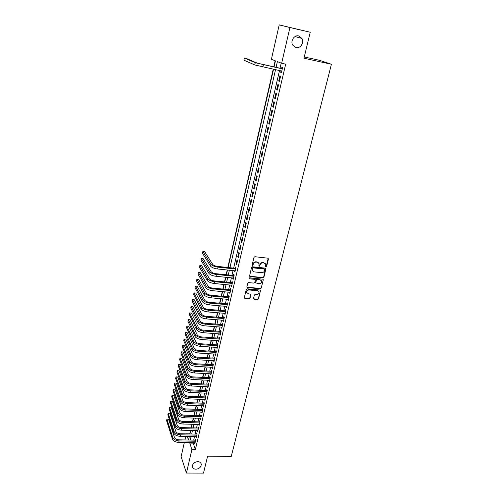 <?xml version="1.0" encoding="UTF-8"?>
<svg xmlns="http://www.w3.org/2000/svg" width="498" height="498" viewBox="0 0 498 498"><rect width="100%" height="100%" fill="white"/><g stroke="black" fill="none" stroke-linecap="round" stroke-linejoin="round"><path stroke-width="0.75" d="M265.938 267.021L266.561 266.579L268.447 258.991L267.912 258.188L254.883 256.719L253.98 257.36L252.131 265.011L252.523 265.571L253.389 264.139C253.868 262.757 254.827 262.079 256.271 262.091L257.354 262.216L259.078 263.585L258.873 266L259.253 266.299L260.118 264.874C260.597 263.498 261.556 262.82 262.988 262.832L264.071 262.956L265.77 264.295L265.565 266.729L265.938 267.021M265.552 266.685L266.318 266.281L268.179 258.281M252.131 265.222L252.922 264.824L253.158 263.834L253.389 264.139M258.86 265.957L259.645 265.552L259.881 264.569L260.118 264.874M197.725 461.627C194.251 462.069 192.471 463.738 192.384 466.632C192.77 468.238 193.952 469.091 195.932 469.197C199.418 468.743 201.192 467.062 201.254 464.161C200.862 462.58 199.686 461.733 197.725 461.627M298.713 35.962C294.355 34.717 290.222 40.923 292.656 45.025L295.949 47.609C300.338 48.829 304.452 42.542 301.919 38.433L298.713 35.962M253.513 298.483L254.055 299.236L257.634 299.559L258.512 298.937L260.535 290.434L260.006 290.017L247.139 288.778L246.249 289.406L244.269 297.96L244.817 298.389L249.181 298.788L250.058 298.165L250.911 294.33L248.203 293.696L246.747 292.544C246.641 290.975 247.431 290.116 249.112 289.967L257.578 290.782L259.004 291.896C259.128 293.471 258.344 294.337 256.657 294.492L255.256 294.362L254.372 294.984L253.513 298.483M274.049 66.981L275.45 60.868L271.398 59.287L279.21 24.9L310.242 32.258L303.954 58.229L331.425 64.248L231.228 456.436L207.616 456.156L203.514 473.1L186.439 473.044L181.123 456.654L184.328 442.548M310.242 32.258L289.948 27.527L281.638 63.277L277.386 61.621L276.06 67.404M193.112 442.703L195.353 449.682L285.684 64.142L281.638 63.277M195.353 449.682L191.873 449.632L186.439 473.044M263.006 277.915L263.896 277.286L265.963 268.571L265.434 268.154L252.455 266.76L251.558 267.395L249.535 276.153L250.083 276.589L263.006 277.915L262.77 277.61L263.66 276.975L265.714 268.254L265.963 268.571M263.243 279.926L261.189 288.174L260.305 288.803L247.438 287.551L246.884 286.78L247.743 283.231L248.633 282.596L253.88 283.119L254.771 282.491L255.343 279.783L254.802 279.353L249.33 278.799L248.944 278.494L249.566 277.809L262.701 279.148L263.243 279.926L261.189 288.174M281.04 70.909L280.71 72.303L281.42 72.602L282.652 67.317L281.943 67.025L281.582 68.568M279.378 81.361L280.598 76.119L279.895 75.808L278.681 81.037L279.378 81.361M277.349 90.051L278.563 84.847L277.872 84.517L276.658 89.708L277.349 90.051M275.338 98.672L276.546 93.506L275.855 93.151L274.659 98.305L275.338 98.672M273.346 107.219L274.541 102.096L273.863 101.723L272.674 106.827L273.346 107.219M271.366 115.698L272.555 110.618L271.883 110.22L270.7 115.287L271.366 115.698M269.406 124.114L270.582 119.072L269.916 118.655L268.746 123.678L269.406 124.114M267.463 132.456L268.627 127.457L267.968 127.021L266.81 132.007L267.463 132.456M265.527 140.735L266.685 135.78L266.038 135.319L264.886 140.268L265.527 140.735M263.616 148.952L264.762 144.028L264.121 143.555L262.975 148.46L263.616 148.952M261.711 157.1L262.851 152.22L262.216 151.722L261.083 156.59L261.711 157.1M259.825 165.187L260.958 160.344L260.329 159.827L259.203 164.657L259.825 165.187M257.958 173.211L259.078 168.405L258.456 167.87L257.341 172.663L257.958 173.211M256.096 181.172L257.211 176.404L256.601 175.85L255.493 180.606L256.096 181.172M254.254 189.072L255.362 184.341L254.758 183.768L253.656 188.487L254.254 189.072M252.43 196.909L253.526 192.216L252.928 191.624L251.832 196.305L252.43 196.909M250.612 204.69L251.702 200.028L251.11 199.418L250.027 204.068L250.612 204.69M248.813 212.409L249.89 207.784L249.311 207.156L248.234 211.768L248.813 212.409M247.027 220.066L248.097 215.478L247.518 214.837L246.454 219.413L247.027 220.066M245.253 227.667L246.317 223.116L245.744 222.457L244.686 227.001L245.253 227.667M243.491 235.212L244.549 230.692L243.983 230.02L242.937 234.527L243.491 235.212M241.748 242.7L242.794 238.218L242.233 237.521L241.194 241.997L241.748 242.7M240.011 250.133L241.051 245.682L240.503 244.972L239.47 249.417L240.011 250.133M238.293 257.51L239.326 253.09L238.779 252.368L237.751 256.775L238.293 257.51M236.587 264.83L237.608 260.448L237.073 259.707L236.052 264.083L236.587 264.83M234.496 270.756L234.888 272.101L235.903 267.743L235.373 266.99L235.081 268.26M232.815 277.984L233.207 279.31L234.216 274.989L233.693 274.217L233.394 275.481M231.14 285.155L231.539 286.475L232.541 282.185L232.018 281.395L231.726 282.646M229.485 292.276L229.877 293.583L230.873 289.319L230.362 288.523L230.07 289.761M227.841 299.342L228.233 300.636L229.217 296.41L228.713 295.594L228.426 296.827M226.204 306.363L226.602 307.639L227.58 303.444L227.076 302.616L226.795 303.842M224.586 313.323L224.978 314.593L225.949 310.428L225.457 309.588L225.171 310.802M222.973 320.239L223.365 321.496L224.33 317.363L223.845 316.504L223.565 317.712M221.373 327.105L221.772 328.35L222.724 324.248L222.245 323.376L221.965 324.572M219.786 333.921L220.184 335.16L221.131 331.083L220.651 330.199L220.377 331.388M218.211 340.688L218.61 341.914L219.55 337.868L219.076 336.972L218.803 338.148M216.649 347.405L217.041 348.619L217.981 344.604L217.514 343.695L217.24 344.865M215.092 354.078L215.491 355.279L216.418 351.289L215.958 350.368L215.684 351.532M213.549 360.701L213.947 361.897L214.868 357.931L214.414 356.998L214.146 358.155M212.017 367.281L212.416 368.464L213.331 364.53L212.883 363.584L212.615 364.729M210.498 373.811L210.897 374.982L211.806 371.072L211.357 370.12L211.09 371.259M208.986 380.291L209.384 381.456L210.287 377.577L209.845 376.606L209.583 377.739M207.485 386.734L207.884 387.886L208.78 384.033L208.345 383.055L208.083 384.176M205.998 393.127L206.396 394.273L207.286 390.444L206.857 389.455L206.595 390.569M204.522 399.477L204.915 400.61L205.805 396.813L205.375 395.81L205.12 396.918M203.053 405.783L203.445 406.91L204.329 403.137L203.906 402.123L203.651 403.218M201.59 412.051L201.989 413.159L202.86 409.412L202.443 408.391L202.188 409.481M200.146 418.27L200.538 419.372L201.41 415.649L200.993 414.616L200.744 415.699M198.708 424.445L199.1 425.541L199.966 421.843L199.555 420.798L199.306 421.874M197.276 430.583L197.675 431.666L198.528 427.994L198.123 426.942L197.874 428.012M197.102 434.119L180.102 433.733C177.929 433.553 176.516 432.812 175.875 431.511L169.855 413.284L168.162 413.234L167.845 414.716L173.783 432.999C174.736 434.959 176.852 436.074 180.127 436.341L196.498 436.69L195.857 436.678L196.256 437.754L197.102 434.107L196.704 433.036L196.455 434.1M281.227 63.115L280.038 68.245M279.49 70.585L233.643 268.105M233.064 270.607L231.962 275.332M231.383 277.84L230.3 282.509M229.715 285.018L228.644 289.631M228.065 292.145L227.007 296.696M226.422 299.217L225.376 303.718M224.791 306.239L223.758 310.684M223.172 313.211L222.152 317.6M221.566 320.127L220.558 324.466M219.973 326.999L218.977 331.282M218.385 333.822L217.408 338.049M216.817 340.595L215.846 344.772M215.254 347.318L214.296 351.445M213.704 353.991L212.758 358.068M212.167 360.62L211.233 364.648M210.642 367.2L209.714 371.184M209.123 373.737L208.208 377.671M207.616 380.229L206.714 384.114M206.122 386.672L205.232 390.507M204.634 393.071L203.757 396.862M203.159 399.427L202.288 403.168M201.696 405.733L200.837 409.437M200.24 412.002L199.393 415.656M198.795 418.227L197.955 421.837M197.357 424.408L196.529 427.975M195.932 430.552L195.116 434.069M194.519 436.646L193.71 440.126M194.457 442.728L194.843 443.793L195.689 440.176L195.297 439.099L195.048 440.151M275.157 60.756L273.744 66.913M273.209 69.266L227.804 267.488M227.225 269.997L226.142 274.74M225.563 277.249L224.492 281.936M223.913 284.451L222.855 289.077M222.276 291.604L221.23 296.167M220.651 298.694L219.618 303.207M219.039 305.741L218.018 310.198M217.439 312.732L216.431 317.139M215.846 319.672L214.85 324.024M214.271 326.564L213.287 330.865M212.702 333.405L211.731 337.65M211.146 340.196L210.187 344.392M209.602 346.944L208.65 351.084M208.064 353.636L207.131 357.732M206.546 360.284L205.618 364.331M205.033 366.889L204.118 370.879M203.533 373.444L202.63 377.384M202.039 379.949L201.148 383.846M200.557 386.417L199.679 390.264M199.088 392.835L198.216 396.632M197.631 399.203L196.766 402.963M196.181 405.534L195.328 409.244M194.737 411.821L193.903 415.481M193.311 418.065L192.483 421.682M191.892 424.259L191.07 427.838M190.479 430.415L189.719 433.951M331.425 64.248L319.461 60.295L304.259 56.959M279.21 24.9L289.948 27.527M184.92 439.958L185.71 436.46M189.688 433.864L186.32 433.789M188.543 440.027L189.34 436.541M189.931 433.957L190.74 430.421M191.332 427.844L192.153 424.271M192.745 421.688L193.573 418.071M194.164 415.494L195.004 411.827M195.596 409.25L196.442 405.546M197.034 402.969L197.893 399.215M198.484 396.645L199.356 392.841M199.947 390.276L200.825 386.429M201.416 383.858L202.306 379.968M202.898 377.403L203.8 373.456M204.385 370.898L205.301 366.901M205.886 364.343L206.813 360.303M207.398 357.745L208.338 353.655M208.923 351.102L209.876 346.963M210.455 344.411L211.42 340.221M212.005 337.669L212.976 333.43M213.561 330.884L214.545 326.588M215.124 324.042L216.126 319.697M216.705 317.158L217.713 312.756M218.292 310.223L219.319 305.766M219.898 303.232L220.931 298.719M221.51 296.198L222.556 291.629M223.135 289.108L224.193 284.483M224.772 281.961L225.843 277.28M226.422 274.765L227.505 270.028M228.084 267.519L273.514 69.328M187.267 436.497L188.505 440.027M189.682 442.641L191.873 449.632M275.519 69.751L229.945 267.712M229.373 270.221L228.277 274.958M227.704 277.467L226.627 282.142M226.048 284.663L224.984 289.282M224.405 291.803L223.353 296.366M222.774 298.887L221.735 303.394M221.149 305.921L220.128 310.379M219.543 312.906L218.529 317.307M217.95 319.841L216.947 324.186M216.362 326.725L215.373 331.014M214.787 333.56L213.816 337.8M213.231 340.346L212.266 344.529M211.675 347.081L210.722 351.215M210.137 353.767L209.197 357.857M208.612 360.409L207.678 364.449M207.093 367.001L206.172 370.991M205.587 373.55L204.678 377.49M204.087 380.055L203.19 383.946M202.599 386.51L201.715 390.351M201.124 392.922L200.252 396.719M199.661 399.284L198.795 403.038M198.204 405.609L197.351 409.312M196.76 411.89L195.919 415.55M195.322 418.121L194.494 421.738M193.896 424.315L193.075 427.888M192.483 430.465L191.668 433.995M191.076 436.578L190.273 440.058M193.012 443.145L189.576 443.083M280.71 72.303L281.457 72.459M278.681 81.037L279.415 81.193M276.658 89.708L277.398 89.852M274.659 98.305L275.394 98.448M272.674 106.827L273.402 106.97M270.7 115.287L271.435 115.424M268.746 123.678L269.474 123.815M266.81 132.007L267.538 132.132M264.886 140.268L265.608 140.392M262.975 148.46L263.697 148.585M261.083 156.59L261.805 156.708M259.203 164.657L259.925 164.776M257.341 172.663L258.057 172.775M255.493 180.606L256.202 180.712M253.656 188.487L254.366 188.593M251.832 196.305L252.542 196.411M250.027 204.068L250.737 204.168M248.234 211.768L248.938 211.868M246.454 219.413L247.157 219.506M244.686 227.001L245.39 227.088M242.937 234.527L243.634 234.614M241.194 241.997L241.891 242.084M239.47 249.417L240.161 249.498M237.751 256.775L238.449 256.856M236.052 264.083L236.743 264.158M234.365 271.335L235.05 271.404M232.684 278.531L233.375 278.6M231.022 285.678L231.707 285.746M229.373 292.774L230.051 292.836M227.729 299.815L228.414 299.877M226.104 306.805L226.783 306.861M224.486 313.746L225.164 313.802M222.88 320.637L223.558 320.687M221.286 327.472L221.965 327.528M219.705 334.264L220.377 334.314M218.136 341.012L218.809 341.055M216.58 347.704L217.246 347.747M215.03 354.352L215.696 354.395M213.493 360.957L214.159 360.994M211.967 367.505L212.627 367.543M210.449 374.017L211.108 374.054M208.942 380.478L209.602 380.509M207.448 386.896L208.108 386.927M205.967 393.271L206.62 393.302M204.491 399.601L205.145 399.626M203.028 405.889L203.682 405.914M201.572 412.132L202.225 412.151M200.128 418.332L200.781 418.351M198.696 424.489L199.343 424.508M197.27 430.602L197.918 430.621M265.31 263.535L264.071 262.956M259.881 264.569C260.361 263.199 261.319 262.521 262.751 262.539L263.828 262.658M258.63 262.82L257.354 262.216M253.158 263.834C253.638 262.458 254.596 261.78 256.034 261.792L257.117 261.917M249.542 276.166L262.77 277.61M264.774 269.617L264.401 269.069L253.015 267.843L252.386 268.291L252.156 270.464L253.899 271.852L261.668 272.674C263.093 272.68 264.04 272.008 264.519 270.644L264.774 269.617M252.355 270.906L251.907 269.026L252.156 267.986L252.785 267.544L264.158 268.764M246.89 287.109L260.074 288.479L260.952 287.856M255.107 279.465L254.571 279.042L249.33 278.799M259.302 283.661C261.002 283.505 261.786 282.627 261.655 281.028L260.23 279.907L257.242 279.602L256.352 280.231L255.779 282.939L259.302 283.661M261.282 280.399L260.23 279.907M255.549 282.621L256.121 279.92L257.012 279.291L259.993 279.596M263.006 279.615L262.994 279.247L263.237 279.565M258.649 291.286L257.578 290.782M246.859 292.824L246.529 292.22C246.423 290.651 247.207 289.792 248.888 289.649L257.348 290.459M244.263 297.941L248.956 298.464L249.834 297.835L250.693 294.019M253.513 298.794L257.404 299.236L258.281 298.613L260.535 290.434M282.322 68.724L257.304 63.159L246.329 58.453L244.381 58.036L255.269 62.729L282.291 68.861M244.381 58.036L243.92 60.158L254.783 64.952L281.781 71.065M235.766 268.335L217.539 266.399C215.186 266.063 213.611 265.428 212.802 264.488L204.684 251.695L202.867 251.49L210.915 264.289C212.123 265.695 214.495 266.654 218.031 267.158L235.61 269.02M202.867 251.49L202.493 253.252L210.511 266.113C211.712 267.526 214.084 268.484 217.62 268.988L235.187 270.831M234.085 275.55L215.908 273.688C213.561 273.358 211.992 272.717 211.189 271.765L203.172 258.711L201.36 258.512L209.309 271.572C210.505 273.004 212.864 273.968 216.393 274.466L233.923 276.253M201.36 258.512L200.987 260.261L208.911 273.383C210.106 274.821 212.459 275.792 215.983 276.284L233.5 278.052M232.417 282.715L214.289 280.928C211.955 280.604 210.386 279.957 209.596 278.986L201.671 265.677L199.866 265.484L207.716 278.799C208.905 280.262 211.252 281.233 214.769 281.719L232.249 283.437M199.866 265.484L199.493 267.221L207.324 280.598C208.506 282.067 210.853 283.038 214.364 283.524L231.831 285.223M230.755 289.83L212.683 288.112C210.355 287.794 208.793 287.147 208.008 286.157L200.177 272.593L198.378 272.406L206.141 285.976C207.311 287.464 209.652 288.442 213.156 288.915L230.58 290.564M198.378 272.406L198.011 274.13L205.749 287.763C206.919 289.257 209.253 290.234 212.752 290.708L230.169 292.338M229.105 296.889L211.084 295.239C208.762 294.934 207.218 294.274 206.433 293.272L198.696 279.459L196.903 279.278L204.572 293.098C205.736 294.611 208.058 295.6 211.55 296.061L228.931 297.642M196.903 279.278L196.536 280.99L204.18 294.872C205.338 296.391 207.666 297.381 211.152 297.841L228.52 299.404M227.474 303.898L209.502 302.323C207.187 302.018 205.643 301.358 204.877 300.338L197.227 286.275L195.44 286.107L203.016 300.17C204.168 301.707 206.483 302.703 209.963 303.158L227.293 304.67M195.44 286.107L195.073 287.807L202.63 301.931C203.775 303.475 206.091 304.471 209.571 304.919L226.883 306.419M225.849 310.858L207.927 309.345C205.624 309.053 204.087 308.387 203.327 307.347L195.77 293.048L193.983 292.886L201.472 307.191C202.611 308.754 204.915 309.756 208.388 310.198L225.669 311.648M193.983 292.886L193.622 294.573L201.086 308.934C202.225 310.503 204.529 311.505 207.996 311.947L225.264 313.379M224.237 317.768L206.371 316.323C204.068 316.037 202.543 315.365 201.783 314.313L194.32 299.771L192.539 299.615L199.935 314.157C201.068 315.744 203.358 316.753 206.819 317.182L224.05 318.571M192.539 299.615L192.184 301.29L199.555 315.894C200.682 317.487 202.972 318.496 206.433 318.925L223.652 320.295M222.637 324.628L204.821 323.246C202.53 322.965 201.005 322.293 200.258 321.222L192.882 306.451L191.108 306.301L198.416 321.079C199.536 322.685 201.815 323.7 205.269 324.123L222.45 325.443M191.108 306.301L190.753 307.963L198.036 322.797C199.15 324.416 201.435 325.431 204.877 325.854L222.046 327.155M221.05 331.438L203.284 330.124C200.999 329.85 199.48 329.172 198.739 328.082L191.45 313.086L189.682 312.937L196.903 327.945C198.011 329.576 200.283 330.604 203.726 331.014L220.857 332.272M189.682 312.937L189.327 314.593L196.523 329.657C197.631 331.295 199.903 332.315 203.34 332.726L220.458 333.971M219.475 338.198L201.758 336.947C199.48 336.679 197.967 335.994 197.233 334.899L190.031 319.672L188.269 319.529L195.403 334.768C196.498 336.418 198.764 337.451 202.188 337.849L219.276 339.051M188.269 319.529L187.914 321.173L195.029 336.461C196.125 338.123 198.385 339.15 201.808 339.555L218.883 340.732M217.906 344.909L200.24 343.726C197.967 343.464 196.467 342.773 195.739 341.659L188.624 326.209L186.862 326.078L193.909 341.535C194.998 343.215 197.252 344.249 200.669 344.641L217.707 345.774M186.862 326.078L186.513 327.709L193.541 343.222C194.625 344.902 196.878 345.942 200.289 346.328L217.315 347.448M216.35 351.576L198.733 350.455C196.467 350.2 194.979 349.509 194.257 348.376L187.223 332.708L185.468 332.583L192.433 348.258C193.51 349.957 195.751 350.997 199.156 351.383L216.144 352.46M185.468 332.583L185.119 334.202L192.066 349.932C193.137 351.638 195.378 352.677 198.783 353.057L215.759 354.122M214.812 358.193L197.239 357.134C194.979 356.885 193.498 356.188 192.782 355.043L185.829 339.157L184.079 339.038L190.964 354.931C192.029 356.655 194.264 357.701 197.662 358.074L214.601 359.089M184.079 339.038L183.737 340.644L190.597 356.593C191.662 358.317 193.89 359.369 197.289 359.743L214.215 360.739M213.275 364.766L195.758 363.764C193.504 363.521 192.029 362.824 191.319 361.666L184.453 345.568L182.704 345.45L189.508 361.56C190.566 363.303 192.788 364.355 196.168 364.717L213.063 365.675M182.704 345.45L182.361 347.05L189.14 363.21C190.199 364.953 192.415 366.011 195.801 366.372L212.683 367.312M211.756 371.29L194.282 370.35C192.041 370.114 190.566 369.41 189.863 368.24L183.077 351.93L181.34 351.825L188.057 368.14C189.103 369.902 191.319 370.96 194.693 371.315L211.538 372.218M181.34 351.825L180.998 353.412L187.696 369.777C188.742 371.545 190.952 372.604 194.326 372.958L211.158 373.842M210.243 377.77L192.819 376.893C190.585 376.662 189.116 375.953 188.418 374.764L181.714 358.255L179.983 358.149L186.619 374.67C187.659 376.457 189.863 377.521 193.224 377.87L210.025 378.71M179.983 358.149L179.641 359.724L186.258 376.301C187.298 378.088 189.495 379.152 192.863 379.501L209.646 380.329M208.743 384.207L191.369 383.385C189.14 383.161 187.678 382.445 186.987 381.244L180.363 364.536L178.633 364.436L185.194 381.163C186.221 382.962 188.412 384.039 191.767 384.375L208.519 385.159M178.633 364.436L178.296 365.999L184.833 382.775C185.86 384.587 188.051 385.657 191.406 385.994L208.145 386.765M207.249 390.6L189.925 389.834C187.702 389.617 186.246 388.901 185.567 387.687L179.019 370.773L177.294 370.68L183.774 387.606C184.795 389.43 186.974 390.507 190.323 390.83L207.025 391.565M177.294 370.68L176.958 372.23L183.42 389.206C184.441 391.036 186.619 392.113 189.962 392.443L206.658 393.159M205.774 396.943L188.493 396.234C186.277 396.022 184.826 395.3 184.154 394.074L177.686 376.967L175.962 376.88L182.368 393.999C183.376 395.848 185.549 396.925 188.885 397.248L205.543 397.921M177.686 376.967L175.962 376.88L175.632 378.424L182.013 395.593C183.021 397.441 185.194 398.525 188.524 398.842L205.176 399.508M204.305 403.243L187.067 402.596C184.858 402.384 183.42 401.662 182.747 400.423L176.354 383.118L174.642 383.037L180.967 400.355C181.969 402.216 184.129 403.305 187.46 403.617L204.068 404.239M176.354 383.118L174.642 383.037L174.312 384.574L180.618 401.936C181.621 403.803 183.781 404.893 187.099 405.204L203.701 405.808M202.842 409.505L185.661 408.908C183.457 408.709 182.019 407.98 181.353 406.729L175.041 389.237L173.329 389.156L179.579 406.661C180.569 408.547 182.722 409.636 186.04 409.941L202.605 410.508M175.041 389.237L173.329 389.156L172.999 390.681L179.23 408.236C180.22 410.122 182.374 411.217 185.686 411.516L202.244 412.07M201.391 415.718L184.254 415.176C182.056 414.983 180.631 414.255 179.971 412.985L173.734 395.306L172.022 395.238L178.197 412.929C179.18 414.828 181.328 415.93 184.634 416.222L201.155 416.739M173.734 395.306L172.022 395.238L171.698 396.75L177.854 414.492C178.838 416.396 180.979 417.492 184.285 417.791L200.794 418.289M199.953 421.893L182.859 421.408C180.674 421.215 179.249 420.48 178.595 419.204L172.433 401.338L170.727 401.276L176.827 419.154C177.805 421.071 179.94 422.173 183.233 422.46L199.71 422.927M172.433 401.338L170.727 401.276L170.403 402.776L176.491 420.704C177.462 422.628 179.591 423.73 182.884 424.016L199.349 424.464M198.521 428.025L181.477 427.589C179.292 427.409 177.879 426.668 177.232 425.379L171.138 407.333L169.438 407.271L175.47 425.336C176.435 427.272 178.558 428.38 181.845 428.66L198.279 429.071M171.138 407.333L169.438 407.271L169.121 408.765L175.128 426.873C176.093 428.815 178.216 429.923 181.502 430.197L197.924 430.596M169.855 413.284L168.162 413.234L174.119 431.473C175.078 433.428 177.195 434.542 180.469 434.81L196.853 435.171M195.683 440.164L178.738 439.834C176.566 439.659 175.165 438.919 174.53 437.605L168.579 419.204L166.892 419.154L172.775 437.568C173.727 439.541 175.831 440.662 179.099 440.923L195.44 441.234M168.579 419.204L166.892 419.154L166.575 420.623L172.445 439.087C173.391 441.06 175.495 442.18 178.757 442.442L195.091 442.741M249.859 276.278L250.083 276.589M263.66 276.975L263.896 277.286M260.074 288.479L260.305 288.803M247.213 287.234L247.438 287.551M254.571 279.042L254.802 279.353M257.012 279.291L257.242 279.602M256.121 279.92L256.352 280.231M255.542 282.273L255.773 282.59M248.888 289.649L249.112 289.967M250.693 294.337L250.917 294.66M249.834 297.835L250.058 298.165M248.956 298.464L249.181 298.788M244.599 298.059L244.817 298.389M260.305 290.459L260.541 290.782M258.281 298.613L258.512 298.937M257.404 299.236L257.634 299.559M253.824 298.906L254.055 299.236M263.349 64.865L262.851 67.093M255.269 62.729L254.783 64.952M218.031 267.158L217.62 268.988M210.915 264.289L210.511 266.113M216.393 274.466L215.983 276.284M209.309 271.572L208.911 273.383M214.769 281.719L214.364 283.524M207.716 278.799L207.324 280.598M213.156 288.915L212.752 290.708M206.141 285.976L205.749 287.763M211.55 296.061L211.152 297.841M204.572 293.098L204.18 294.872M209.963 303.158L209.571 304.919M203.016 300.17L202.63 301.931M208.388 310.198L207.996 311.947M201.472 307.191L201.086 308.934M206.819 317.182L206.433 318.925M199.935 314.157L199.555 315.894M205.269 324.123L204.877 325.854M198.416 321.079L198.036 322.797M203.726 331.014L203.34 332.726M196.903 327.945L196.523 329.657M202.188 337.849L201.808 339.555M195.403 334.768L195.029 336.461M200.669 344.641L200.289 346.328M193.909 341.535L193.541 343.222M199.156 351.383L198.783 353.057M192.433 348.258L192.066 349.932M197.662 358.074L197.289 359.743M190.964 354.931L190.597 356.593M196.168 364.717L195.801 366.372M189.508 361.56L189.14 363.21M194.693 371.315L194.326 372.958M188.057 368.14L187.696 369.777M193.224 377.87L192.863 379.501M186.619 374.67L186.258 376.301M191.767 384.375L191.406 385.994M185.194 381.163L184.833 382.775M190.323 390.83L189.962 392.443M183.774 387.606L183.42 389.206M188.885 397.248L188.524 398.842M182.368 393.999L182.013 395.593M187.46 403.617L187.099 405.204M180.967 400.355L180.618 401.936M186.04 409.941L185.686 411.516M179.579 406.661L179.23 408.236M184.634 416.222L184.285 417.791M178.197 412.929L177.854 414.492M183.233 422.46L182.884 424.016M176.827 419.154L176.491 420.704M181.845 428.66L181.502 430.197M175.47 425.336L175.128 426.873M180.469 434.81L180.127 436.341M174.119 431.473L173.783 432.999M179.099 440.923L178.757 442.442M172.775 437.568L172.445 439.087M295.053 36.559L301.919 38.433M200.937 463.277L201.254 464.161M246.529 292.22L246.747 292.544"/></g></svg>
